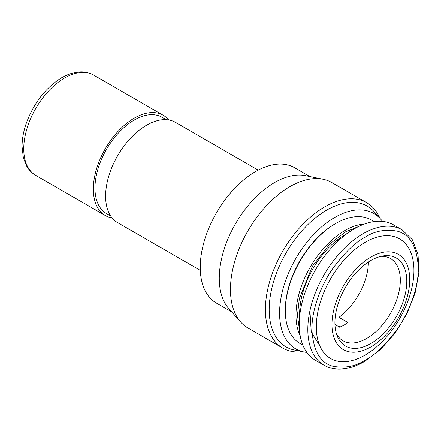 <?xml version="1.0" encoding="UTF-8"?>
<svg xmlns="http://www.w3.org/2000/svg" width="441" height="441" viewBox="0 0 441 441"><rect width="100%" height="100%" fill="white"/><g stroke="black" fill="none" stroke-linecap="round" stroke-linejoin="round"><path stroke-width="0.66" d="M168.688 119.969A57.887 33.422 120 0 0 163.203 115.283A57.887 33.422 120 0 0 118.596 130.79A57.887 33.422 120 0 0 93.332 189.046A57.887 33.422 120 0 0 105.322 215.544A57.887 33.422 120 0 0 112.119 217.948M110.652 215.952L106.479 213.538A55.572 32.083 -60 0 1 97.957 169.008A55.572 32.083 -60 0 1 134.262 120.04A55.572 32.083 -60 0 1 162.045 117.289L166.224 119.698M200.313 270.388L117.598 222.633A57.887 33.422 -60 0 1 108.723 176.251A57.887 33.422 -60 0 1 146.544 125.238A57.887 33.422 -60 0 1 175.485 122.372L258.2 170.127M309.869 176.56L294.582 167.734A78.145 45.12 120 0 0 255.504 171.604A78.145 45.12 120 0 0 204.453 240.472A78.145 45.12 120 0 0 216.432 303.094L231.718 311.919M379.91 218.251A83.939 48.46 120 0 0 366.714 202.695L331.775 182.524A83.939 48.46 120 0 0 323.06 179.25L305.492 175.667A78.145 45.12 120 0 0 274.528 182.591A78.145 45.12 120 0 0 225.72 244.656A78.145 45.12 120 0 0 228.758 308.573L240.648 321.996A83.939 48.46 120 0 0 247.836 327.906L282.775 348.076A83.939 48.46 120 0 0 302.846 351.731M323.06 179.25A83.939 48.46 120 0 0 289.803 186.681A83.939 48.46 120 0 0 237.379 253.349A83.939 48.46 120 0 0 240.648 321.996M366.714 202.695A83.939 48.46 120 0 0 324.747 206.851A83.939 48.46 120 0 0 269.909 280.818A83.939 48.46 120 0 0 282.775 348.076M382.474 221.376A78.145 45.12 120 0 0 380.6 219.034L374.233 211.84A81.249 46.911 120 0 0 326.643 210.142A81.249 46.911 120 0 0 271.711 288.761A81.249 46.911 120 0 0 294.45 350.016L303.866 351.935A78.145 45.12 120 0 0 306.837 352.387M380.6 219.034A78.145 45.12 120 0 0 334.829 217.402A78.145 45.12 120 0 0 281.997 293.017A78.145 45.12 120 0 0 303.866 351.935M373.858 221.608A71.315 41.173 120 0 0 335.728 223.499L334.829 224.022A70.042 40.44 120 0 0 285.305 309.808L285.305 310.844A71.315 41.173 120 0 0 302.73 344.812M334.829 224.022L335.728 223.499A71.315 41.173 120 0 0 285.305 310.844M299.671 316.059A64.833 37.43 -60 0 1 345.474 234.419A64.833 37.43 -60 0 1 347.431 233.339M337.045 240.185L338.28 240.902M368.395 262.037A47.468 27.403 -60 0 1 338.925 317.316L347.927 322.514A47.468 27.403 -60 0 1 343.837 325.166A47.468 27.403 -60 0 1 339.741 327.239L334.956 324.477M336.422 333.749A47.468 27.403 120 0 0 343.026 340.75A47.468 27.403 120 0 0 366.758 338.401A47.468 27.403 120 0 0 397.765 296.572A47.468 27.403 120 0 0 390.489 258.536A47.468 27.403 120 0 0 381.123 256.32M370.853 343.495A50.809 29.338 120 0 0 406.183 289.136A50.809 29.338 120 0 0 383.67 255.852A50.809 29.338 120 0 0 370.853 260.521A50.809 29.338 120 0 0 337.288 336.185A50.809 29.338 120 0 0 370.853 343.495M315.403 360.231A78.145 45.12 -60 0 1 303.425 297.609A78.145 45.12 -60 0 1 354.476 228.747A78.145 45.12 -60 0 1 393.554 224.877L402.148 229.838A78.145 45.12 120 0 0 363.075 233.708A78.145 45.12 120 0 0 312.024 302.576A78.145 45.12 120 0 0 324.003 365.192L315.403 360.231M409.739 279.555A54.993 31.752 120 0 0 370.853 257.103A54.993 31.752 120 0 0 331.963 324.455A54.993 31.752 120 0 0 370.853 346.907A54.993 31.752 120 0 0 409.739 279.555M316.307 326.88A69.028 39.855 -60 0 1 365.12 242.335A69.028 39.855 -60 0 1 413.934 270.515A69.028 39.855 -60 0 1 365.12 355.06A69.028 39.855 -60 0 1 316.307 326.88M339.3 326.092L338.594 326.577M338.925 238.741L338.925 240.306M338.925 317.316L338.925 325.877L340.612 326.847M344.46 235.014L344.879 235.257M309.929 310.718L311.258 332.09L319.758 345.705M105.322 215.544L35.732 175.369A57.887 33.422 -60 0 1 23.748 148.871A57.887 33.422 -60 0 1 64.678 77.974A57.887 33.422 -60 0 1 93.619 75.108L163.203 115.283M364.564 223.995A69.055 39.866 120 0 0 344.796 230.582A69.055 39.866 120 0 0 300.15 335.568M299.406 329.625L297.449 315.216L299.345 298.574L312.311 266.392L329.879 243.912L345.474 231.905L359.046 226.327M365.12 237.252C374.37 231.095 385.01 229.044 397.049 231.112C409.959 234.325 417.059 246.613 418.333 267.979C418.542 288.712 408.476 313.397 397.049 329.421C385.01 345.38 374.37 355.622 365.12 360.143C355.87 366.3 345.231 368.351 333.192 366.289C320.282 363.07 313.182 350.782 311.908 329.421C311.699 308.683 321.765 284.004 333.192 267.974C345.231 252.015 355.87 241.773 365.12 237.252M35.732 175.369C31.868 173.104 28.786 169.912 26.493 165.783L23.334 157.641L22.05 146.61C22.067 139.218 23.45 131.512 26.212 123.48C33.77 102.99 45.627 87.726 61.784 77.688C75.433 69.97 86.938 70.874 93.619 75.108M324.003 365.192C328.495 367.772 333.528 369.073 339.09 369.106C347.238 369.089 355.716 366.543 364.52 361.466L380.511 349.498L395.048 333.142L406.922 313.788L415.124 293.072L418.95 272.747L418.029 254.468L412.324 239.711L402.148 229.838"/></g></svg>
